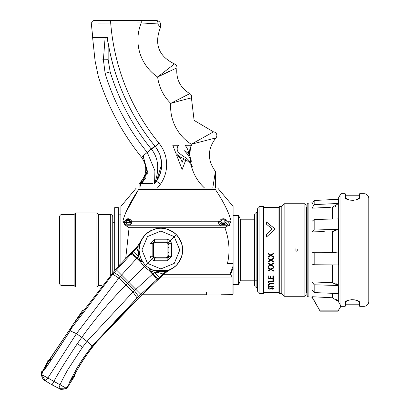 <?xml version="1.0" encoding="UTF-8"?>
<svg xmlns="http://www.w3.org/2000/svg" width="410" height="410" viewBox="0 0 410 410"><rect width="100%" height="100%" fill="white"/><g stroke="black" fill="none" stroke-linecap="round" stroke-linejoin="round"><path stroke-width="0.61" d="M91.312 347.167L91.942 347.7C85.177 356.7 80.104 364.408 76.731 370.814C81.277 362.312 87.976 352.6 96.837 341.668L118.464 317.53L142.07 294.764L206.45 294.764M220.985 294.764L232.173 294.667M160.776 277.042L232.091 277.042L232.091 294.764L233.095 293.606L233.095 267.966L230.84 273.783M232.091 277.042L230.579 274.387L229.959 274.305L230.579 274.387M163.708 274.305L229.959 274.305L233.095 265.987L233.095 267.966L233.095 206.399L217.669 187.99L215.414 187.99L215.414 171.406L212.79 187.99M120.888 264.035L120.888 206.399L136.335 187.99M177.54 264.035L233.095 264.035M125.808 212.559L138.606 189.517C130.277 201.997 125.029 212.564 122.862 221.221L125.409 225.782L126.142 225.782L129.094 227.683L224.895 227.683C229.328 239.968 230.169 251.955 227.417 263.656L233.095 263.656M226.832 264.035L227.417 263.656M129.094 227.683L125.66 258.823M225.141 228.396L224.895 227.683L227.847 225.782L228.58 225.782L231.122 221.221C228.918 212.493 223.681 201.925 215.399 189.517L215.004 188.861M230.548 272.922L231.23 271.251M229.497 225.654L228.58 225.782M215.399 189.517L138.606 189.517L139.174 187.99C135.392 187.99 135.392 187.99 139.174 187.99C135.392 187.99 135.392 187.99 139.174 187.99L214.835 187.99C218.607 187.99 218.607 187.99 214.835 187.99L215.399 189.517C223.716 201.997 228.954 212.564 231.122 221.221L227.032 221.221M121.15 263.656L120.888 263.656M168.12 243.555A9.717 9.717 0 0 0 167.3 242.735M154.391 242.74A9.717 9.717 0 0 0 153.612 243.519M153.617 256.496A9.717 9.717 0 0 0 154.355 257.239M167.331 257.244A9.717 9.717 0 0 0 168.115 256.46M132.01 222.502L124.297 222.502M219.775 221.221L131.738 221.221C129.35 217.93 126.956 217.93 124.568 221.221L122.862 221.221M125.409 225.782L227.847 225.782M167.249 242.73A9.691 9.691 0 0 1 168.126 243.607M168.12 256.404A9.691 9.691 0 0 1 167.275 257.254M154.411 257.249A9.691 9.691 0 0 1 153.607 256.445M153.601 243.571A9.691 9.691 0 0 1 154.442 242.735M167.008 242.725A9.533 9.533 0 0 1 168.131 243.847M168.131 256.163A9.533 9.533 0 0 1 167.034 257.26M168.905 244.903A9.533 9.533 0 0 0 165.953 241.951M165.988 258.039A9.533 9.533 0 0 0 168.905 255.107M155.744 241.951A9.533 9.533 0 0 0 152.817 244.862M154.662 257.26A9.533 9.533 0 0 1 153.591 256.194M153.591 243.817A9.533 9.533 0 0 1 154.688 242.725M152.817 255.148A9.533 9.533 0 0 0 155.708 258.039M167.9 256.419L167.9 243.591M167.265 257.06L154.432 257.06M153.791 243.591L153.791 256.419M154.432 242.951L167.265 242.951M120.888 214.83L118.367 214.83M114.687 270.344L114.687 207.66L118.367 207.66L118.367 266.269M114.687 222.333L112.745 222.333M62.018 214.445L62.018 285.565A2.424 2.424 0 0 1 59.593 283.146L59.593 216.864A2.424 2.424 0 0 1 62.018 214.445L74.128 214.445L75.583 212.99L96.898 212.99L98.354 214.445L110.326 214.445A2.424 2.424 0 0 1 112.745 216.864L112.745 272.512M62.018 285.565L74.128 285.565L75.583 287.02L96.898 287.02L98.354 285.565L101.588 285.565M59.593 222.194L59.593 277.816M74.128 214.445L74.128 285.565M75.583 212.99L75.583 287.02M96.898 212.99L96.898 287.02M98.354 214.445L98.354 285.565M182.552 247.804A21.802 21.802 126.1 0 1 176.279 265.408L176.279 265.408C165.999 273.859 155.723 273.859 145.442 265.408C136.996 255.133 136.996 244.857 145.442 234.576C155.723 226.13 165.999 226.13 176.279 234.576A21.802 21.802 126.1 0 1 182.542 247.712M140.876 241.28L141.009 240.977A21.802 21.802 126.1 0 1 145.13 234.899M140.476 242.264L139.062 249.582M139.067 250.633L140.63 258.115M141.055 259.115L142.142 261.175L145.442 265.408L149.681 268.714L151.756 269.8M152.725 270.221L168.003 270.59L168.71 270.333M169.34 270.077L169.878 269.841A21.802 21.802 126.1 0 0 176.279 265.408C184.725 255.133 184.725 244.857 176.279 234.576A21.802 21.802 126.1 0 0 169.745 230.082M68.383 386.999L66.651 388.444L60.06 384.785C61.515 381.285 64.175 376.124 68.045 369.297L82.564 347.214L87.094 341.263L132.978 291.992L134.424 290.664L138.529 296.45L140.84 294.339L135.859 289.357L153.068 273.721L157.829 278.841L140.84 294.339L141.64 295.138L165.02 273.086L169.878 269.841M146.775 264.081L145.442 265.408L147.503 263.353L160.858 268.924L174.255 263.394L179.79 250.044L174.219 236.631L176.279 234.576M71.591 327.99L71.97 327.016L71.54 328.154L112.75 274.177L116.512 270.011L115.717 269.216L137.77 245.831L141.004 240.993M145.765 234.264A21.802 21.802 126.1 0 1 152.243 229.969M153.017 229.651A21.802 21.802 126.1 0 1 160.735 228.191M161.422 228.201A21.802 21.802 126.1 0 1 169.361 229.918M153.591 247.573L153.591 243.694A0.969 0.969 126.2 0 1 154.565 242.725L167.157 242.725A0.969 0.969 126.2 0 1 168.131 243.694L168.131 256.291A0.969 0.969 126.1 0 1 167.157 257.26L154.565 257.26A0.969 0.969 126.1 0 1 153.591 256.291L153.591 247.573L152.817 247.573M182.547 247.748L182.527 252.416L182.527 247.573M168.905 243.694L168.884 243.427L168.905 243.694L171.652 243.73L171.652 256.327L168.905 256.291L168.905 243.694L168.392 242.464L174.219 236.631L160.863 231.061L147.467 236.59L141.932 249.941L147.503 263.353L153.33 257.526L154.565 258.039L154.596 260.78L151.413 259.443L150.07 256.26L152.817 256.291L153.33 257.526M150.07 256.26L150.07 243.663L154.529 239.204L167.126 239.204L167.157 241.951L154.565 241.951L153.33 242.464L152.817 243.694L152.817 256.291A1.742 1.742 -53.7 0 0 152.817 256.327M154.529 239.204L154.565 241.951A1.742 1.742 -53.9 0 0 154.488 241.951M150.07 243.663L152.817 243.694L152.817 256.291M152.879 256.737A1.742 1.742 -53.7 0 0 153.048 257.157M153.673 257.793A1.742 1.742 -53.7 0 0 154.078 257.967M153.099 242.751A1.742 1.742 -54.1 0 0 152.853 243.34M154.196 241.992A1.742 1.742 -53.9 0 0 153.622 242.228M167.188 241.951A1.742 1.742 -54.2 0 0 167.157 241.951L154.565 241.951M168.843 243.243A1.742 1.742 -54.2 0 0 168.674 242.833M168.049 242.192A1.742 1.742 -54.2 0 0 167.639 242.018M167.157 241.951L168.392 242.464M168.905 256.291L167.157 258.039L167.193 260.78L154.596 260.78M154.565 258.039L167.157 258.039M168.213 257.68A1.742 1.742 -54 0 0 168.546 257.347M168.905 247.573L168.131 247.573M168.131 252.416L168.905 252.416M138.539 253.283L139 247.999L140.261 242.848L139.072 245.282L136.894 247.912L138.539 253.283L138.457 256.496L133.306 251.699L132.44 252.416L136.017 248.378L136.955 247.573L136.166 248.644L136.894 247.912L137.77 245.831M150.742 269.303L149.983 270.641L153.068 273.721L154.457 272.424L148.697 270.159L144.197 266.659L128.678 282.177L116.512 270.011L132.005 253.026L137.196 257.849L118.828 278.088L76.48 333.637L47.857 378.025L41.215 374.345L41.738 371.537L42.179 371.778L45.279 368.713M73.185 324.233L115.717 269.216L73.185 324.233L70.212 328.764L71.97 327.016M130.903 254.22A7.365 1.04 42.4 0 1 136.817 258.32L140.697 262.159L142.142 261.175M136.166 248.644L133.306 251.699M145.442 265.408L144.197 266.659L140.697 262.159L140.215 260.868L141.547 260.114M156.64 279.938A7.267 1.03 47.6 0 0 152.597 274.1L148.697 270.159L149.681 268.714M154.457 272.424L162.893 271.851L168.003 270.59L165.563 271.789L159.218 277.544L154.457 272.424M157.645 272.332L162.929 273.967L165.02 273.086M71.361 378.184L72.227 378.743L69.321 382.474L77.28 367.442L83.891 357.202L91.963 346.286L89.472 343.313L81.774 337.394A457.842 452.133 -139.9 0 1 125.906 284.97L127.315 283.546L134.424 290.664L135.859 289.357L128.678 282.177A455.213 450.723 -135.1 0 0 127.315 283.546L120.197 276.56L114.226 272.527M138.529 296.45L92.988 345.164L94.387 343.898L91.942 347.7M146.775 289.624L146.775 290.516L141.64 295.138M140.84 294.339L141.23 294.728M116.127 269.626L116.512 270.011M50.748 357.956L47.586 361.799L49.236 359.908L47.996 361.154L47.463 360.861M49.015 363.275L47.78 362.614L48.964 360.226L50.568 358.176M68.885 330.839L70.212 328.764L70.54 330.035M69.746 331.306L68.87 330.865M71.463 328.246L71.883 326.934M71.612 328.015L70.125 330.767M70.223 330.767L44.849 369.313C50.312 361.435 58.722 348.603 70.069 330.803L76.48 333.637L81.774 337.394L79.581 340.479A48.185 5.135 124.7 0 0 77.382 343.626C65.928 360.728 58.107 373.315 53.92 381.382L47.857 378.025L45.413 380.9L51.993 384.857L53.92 381.382L60.06 384.785L58.917 388.383L51.993 384.857L45.413 380.9L41.851 374.694L42.717 371.158M44.505 370.045L44.239 369.676L46.514 364.946L47.529 365.479M47.591 361.779L42.614 371.091L47.586 361.799M74.81 376.734L75.091 374.084L74.81 376.734L74.389 376.462L68.49 385.795L66.02 388.091L58.917 388.383L59.563 388.711M67.968 386.732L68.49 385.795M73.779 377.379L74.794 374.581L72.934 375.135M72.227 378.743L76.731 370.814L74.953 371.465M69.48 382.202L68.398 385.748M92.988 345.164L91.927 346.394L92.988 345.164M92.742 345.42L93.593 344.518M93.654 344.502L94.387 343.898M73.175 374.684L75.235 373.761M79.827 340.131L78.233 342.401M105.57 307.121A478.644 462.27 40.4 0 1 120.888 290.167A457.852 452.138 -139.9 0 0 96.35 318.221M83.076 309.729L73.047 324.443M112.75 274.177L118.828 278.088L125.906 284.97A478.634 462.254 40.4 0 0 114.615 296.896M72.76 377.912L71.806 377.297M69.321 382.474L69.5 382.125M50.358 361.968L49.338 359.903M50.686 360.764L50.594 358.145L68.859 330.839L48.974 360.216M152.817 252.416L153.591 252.416M136.899 247.722L136.622 248.096M168.905 250.93L167.9 250.93M153.791 250.93L152.817 250.93M240.634 219.801L240.634 280.209L254.548 280.209L254.548 285.16L254.548 214.85L254.548 219.801L240.634 219.801L238.589 215.414L233.095 215.414M256.875 280.209L255.128 280.209M240.634 280.209L238.589 284.596L238.589 215.414M238.589 284.596L233.095 284.596M307.162 292.448L306.506 292.448L306.506 207.562L307.162 207.562M304.917 203.734L304.917 296.276L306.116 295.072L306.116 204.938L304.917 203.734L284.12 203.734L284.12 296.276L281.798 293.949L281.798 206.061L284.12 203.734M297.291 250.377L297.347 250.003L294.928 250.003L297.347 250.003L297.281 249.598M296.051 248.798L295.769 248.849M295.446 249.008L295.19 249.249M295 249.593L294.985 250.377M295.154 250.715L295.42 250.981M296.133 251.217L296.512 251.156M296.85 250.987L297.117 250.715M281.798 206.496L279.277 206.496L279.277 293.514L281.798 293.514M259.899 206.496L263.579 206.496L263.579 293.514L259.899 293.514L259.899 206.496L258.372 207.065L257.572 208.823L257.572 291.187L258.372 292.945L259.899 293.514M338.317 199.291L338.317 198.204L340.925 193.684L345.164 193.684L345.164 197.123C344.349 201.151 360.513 201.151 359.698 197.123L359.698 193.684L363.936 193.684A4.843 4.843 0 0 1 368.785 198.527L368.785 301.483A4.843 4.843 0 0 1 363.936 306.326L359.698 306.326L359.15 304.779L359.15 301.919M340.925 193.684L340.925 306.326L345.164 306.326L345.164 302.887C344.349 298.859 360.513 298.859 359.698 302.887L359.698 306.326M345.164 306.326L345.712 304.779L345.712 301.919M345.712 198.091L345.712 195.232L359.15 195.232L359.698 193.684L359.426 194.458M359.15 195.232L359.15 198.091M345.164 193.684L345.44 194.458M330.834 207.255L312.005 208.188L312.005 204.042L314.173 200.485L338.501 199.28L338.311 203.744M324.238 231.583L312.005 231.906L312.005 221.4L314.173 219.509L338.501 218.863L338.501 264.968L314.173 264.747L312.005 264.091L312.005 252.14L332.387 252.329L338.317 252.965M312.005 281.885L314.173 284.781L338.317 285.514L338.501 293.565L314.173 292.581L312.005 289.685L312.005 281.885L332.407 282.71M338.317 293.555L338.317 301.447L340.925 305.998L338.317 301.447L332.397 297.788M335.877 283.561L336.436 283.863M337.225 284.407L337.773 284.888M333.832 231.255L333.315 231.312M335.759 206.199L335.149 206.512M334.165 206.876L333.351 207.07M332.387 219.027L332.387 207.178L338.317 203.739L338.317 218.868M332.387 252.329L332.387 231.368L338.317 229.533M338.317 264.968L338.317 285.514L332.387 282.71L324.238 282.382M335.836 298.88L336.456 299.305M337.225 300.002L337.779 300.643M312.005 297.101L320.128 311.169L312.005 296.712L332.387 297.788L312.005 296.712L312.005 297.101L308.884 296.942A1.819 1.819 0 0 1 307.162 295.128L307.162 204.882A1.819 1.819 0 0 1 308.884 203.068L308.884 296.942M312.717 202.868L308.884 203.068M324.238 207.583L330.527 207.27M314.173 200.485L314.173 204.636L338.501 203.432M314.173 204.636L312.005 208.188M314.173 219.509L314.173 230.015L338.501 229.369M314.173 230.015L312.005 231.906M312.005 252.14L314.173 252.796L338.501 253.021M314.173 252.796L314.173 264.747M314.173 284.781L314.173 292.581M320.128 310.872L338.127 310.872L340.925 305.998M338.127 310.872L340.925 306.326M223.404 224.665A3.68 2.942 0 0 0 227.089 221.723A3.68 2.942 0 0 0 223.404 218.781A3.68 2.942 180 0 0 219.724 221.723A3.68 2.942 180 0 0 223.404 224.665M224.803 223.655L226.202 221.723L224.803 219.786L222.005 219.786L220.606 221.723L222.005 223.655L224.803 223.655M228.011 221.221A4.843 3.869 180 0 1 225.813 225.782M221 225.782A4.843 3.869 180 0 1 218.796 221.221M225.362 222.886L224.803 222.117L222.005 222.117L222.005 219.786M222.005 222.117L221.451 222.886M224.803 222.117L224.803 219.786M130.026 224.834A3.68 2.942 0 0 0 131.707 221.528A3.68 2.942 0 0 0 128.156 219.365A3.68 2.942 180 0 0 124.604 221.528A3.68 2.942 180 0 0 126.28 224.839M129.555 224.239L130.949 222.307L129.555 220.37L126.757 220.37L125.357 222.307L126.757 224.239L129.555 224.239M130.108 223.47L129.555 222.702L126.757 222.702L126.198 223.47M129.555 222.702L129.555 220.37M126.757 222.702L126.757 220.37M179.257 153.104A5.299 5.299 0 0 1 178.616 145.263L172.779 145.263L175.946 153.453A22.909 22.909 0 0 0 183.055 158.306A19.69 19.69 0 0 1 192.408 166.849A17.348 17.348 0 0 0 185.955 157.86A42.379 42.379 0 0 1 179.257 153.104M192.408 166.849L192.193 166.188M191.947 165.537L191.388 164.272M191.07 163.662L190.732 163.062A44.808 44.808 0 0 1 190.132 158.552L191.388 161.304L189.579 155.257A15.216 15.216 0 0 1 191.526 145.273L185.002 145.273A14.114 14.114 0 0 1 188.667 154.129A11.224 11.224 0 0 0 184.336 150.716A30.658 30.658 0 0 1 191.388 161.304M216.275 137.447L215.921 137.909L191.285 144.248L213.497 131.851A3.634 3.634 -111.8 0 1 215.921 137.909C207.409 148.948 207.24 160.115 215.414 171.406M191.28 145.709L191.526 145.273M191.352 165.138L191.629 165.553M191.906 165.983L192.167 166.419M191.045 145.273A44.808 44.808 0 0 1 191.285 144.248A44.808 44.808 0 0 1 170.719 103.371L189.779 93.629A3.634 3.634 -110.8 0 1 191.444 98.021C190.553 97.985 183.644 99.773 170.719 103.371L171.406 103.166M179.226 100.952L179.488 100.88M176.91 67.87L157.64 77.003L174.486 63.929A3.634 3.634 -121.6 0 1 176.91 67.87C175.89 79.109 180.18 87.694 189.779 93.629L187.56 94.884M161.996 74.779L162.432 74.558M163.944 73.805L165.04 73.267M165.789 72.903L169.965 70.92M98.18 23.037L141.235 22.924L157.753 23.944L160.402 27.67L160.7 23.677M172.108 65.933L171.769 66.22M152.018 23.514L146.38 23.175M160.612 172.359L161.653 164.415L156.41 181.271L154.57 183.629L156.41 181.271A28.931 28.931 0 0 0 155.123 146.349A221.805 221.805 0 0 1 107.292 37.459L106.815 37.843L105.098 37.843L103.397 59.793L105.134 73.375C96.181 77.541 96.181 77.541 105.134 73.375C113.985 102.474 128.023 128.812 147.246 152.382L151.254 149.014L151.49 149.307C158.065 157.599 159.428 168.028 155.59 180.584L154.57 183.629L154.918 170.734L147.246 152.382L141.496 157.204C122.108 133.014 107.722 106.144 98.349 76.593L95.058 60.782L92.645 37.848L105.098 37.843L105.098 37.459L92.757 37.459L91.271 23.098L93.685 20.5L156.154 20.5C159.992 20.884 161.407 23.273 160.402 27.67C154.006 44.213 158.701 56.298 174.486 63.929M170.719 103.371A44.808 44.808 0 0 1 157.64 77.003A44.808 44.808 0 0 1 141.235 22.924L141.235 20.5L156.154 20.5A2.424 1.768 90 0 1 157.753 23.944M107.292 37.459L106.831 37.459L106.815 37.843L107.292 37.459M152.694 183.629L140.343 183.629L141.127 187.99M143.895 183.629L140.343 183.629M182.168 162.298L180.369 157.773A18.578 18.578 35.3 0 1 176.561 155.067L182.132 169.484L185.581 160.653L183.275 159.367L182.168 162.298M108.102 53.105L108.143 42.912L108.158 59.722L103.397 59.793C92.778 60.987 92.778 60.987 103.397 59.798M108.158 59.722L110.162 71.837C118.885 100.214 132.584 125.942 151.254 149.014L154.842 146.006C130.37 115.676 114.8 81.313 108.143 42.912L106.815 37.843M145.965 153.458L146.806 152.751M140.271 183.629L147.011 171.908L143.151 156.128L147.549 171.821L141.522 183.629L144.212 183.629M140.117 183.629L139.108 183.629C147.026 175.552 147.866 166.793 141.624 157.358L143.151 156.128L143.459 156.512M141.957 182.045L141.286 182.681M147.333 173.148L146.929 174.839M145.945 177.545L141.547 183.608M140.927 183.629L141.522 183.629M110.69 20.5L110.69 22.924A216.818 216.818 0 0 0 158.983 143.198L151.582 149.424M154.57 183.629L155.959 181.902M156.512 181.128L160.32 173.358M161.591 162.714L160.161 155.482M159.336 153.309L155.969 147.436M105.098 37.459L106.831 37.459M263.579 207.445L278.036 207.445L278.036 292.561L263.579 292.561M266.449 234.294L266.449 237.036L275.166 229.046L266.449 221.933L266.449 224.188L272.266 229.046L266.449 234.294M269.139 288.189L269.375 287.866L269.027 287.912L268.094 288.455L268.909 289.173L270.769 289.009L271.815 288.005L272.86 288.414L272.05 289.332L273.562 288.758L273.444 288.189L272.281 287.723L270.769 288.005L270.072 288.927L268.909 288.799L269.139 288.189M268.678 285.309L268.094 285.309L268.094 287.338L268.678 287.338L268.678 286.518L273.562 286.518L273.562 286.2L268.678 286.2L268.678 285.309M270.769 283.5L268.094 282.459L268.094 282.854L270.303 283.689L268.094 284.489L268.094 284.842L270.769 283.874L273.562 283.874L273.562 283.5L270.769 283.5M268.094 281.511L268.094 281.921L273.562 281.921L273.562 279.364L272.86 279.364L272.86 281.511L268.094 281.511M273.562 275.93L272.86 275.93L272.86 278.303L271 278.303L271 276.258L270.303 276.258L270.303 278.303L268.791 278.303L268.791 275.93L268.094 275.93L268.094 278.764L273.562 278.764L273.562 275.93M271.348 269.344L273.562 268.053L273.562 267.494L270.769 269.073L268.094 267.494L268.094 268.053L270.303 269.344L268.094 270.615L268.094 271.154L270.769 269.621L273.562 271.154L273.562 270.615L271.348 269.344M271.348 264.834L273.562 263.481L273.562 262.897L270.769 264.547L268.094 262.897L268.094 263.481L270.303 264.834L268.094 266.172L268.094 266.741L270.769 265.127L273.562 266.741L273.562 266.172L271.348 264.834M273.562 258.715L271.348 260.114L273.562 258.725L273.562 258.121L270.769 259.827L268.094 258.121L268.094 258.725L270.303 260.13L268.094 261.518L268.094 262.108L270.769 260.427L273.562 262.108L273.562 261.518L271.364 260.119M273.562 253.851L271.348 255.276L273.562 253.857L273.562 253.242L270.769 254.979L268.094 253.242L268.094 253.857L270.303 255.286L268.094 256.706L268.094 257.316L270.769 255.589L273.562 257.316L273.562 256.706L271.358 255.281M275.166 229.082L266.449 221.984M266.449 234.325L272.266 229.082M270.769 283.874L273.562 283.828M270.241 283.664L268.094 282.813M270.769 283.828L268.094 284.796M270.303 264.814L268.094 263.461M268.094 266.72L270.769 265.106L273.562 266.72M273.562 263.461L271.369 264.824M271.118 288.619L269.841 289.158L268.094 288.619M272.86 288.414L272.163 287.953L271.118 288.414M273.562 288.707L272.05 289.276M269.375 288.092L268.791 288.414M268.678 287.287L268.094 287.287M273.562 286.472L268.678 286.518M273.562 281.88L268.094 281.88M273.562 278.723L268.094 278.723M270.282 269.334L268.094 268.027M273.562 271.123L270.769 269.59L268.094 271.123M273.562 268.027L271.374 269.334M270.292 260.119L268.094 258.715M273.562 262.092L270.769 260.411L268.094 262.092M270.298 255.281L268.094 253.851M273.562 257.306L270.769 255.584L268.094 257.306M206.45 291.93L206.45 295.005L220.985 295.005L220.985 291.894L206.45 291.894M110.326 214.445L110.326 275.259M167.126 239.204L170.309 240.542L171.652 243.73M171.652 256.327L167.193 260.78M132.912 252.047L132.005 253.026M138.457 256.496L137.196 257.849L140.215 260.868L138.457 256.496M157.829 278.841L159.218 277.544M125.906 284.97L132.978 291.992L137.022 297.844M77.382 343.626L82.564 347.214M91.825 346.45L81.698 360.503L76.47 368.841L69.51 382.14M73.99 377.072L74.436 375.985M41.738 371.537L42.179 371.778M47.78 362.614L46.514 364.946M257.572 287.553L256.875 287.553L256.875 212.457L255.24 213.123L254.548 214.784L254.548 280.209M363.936 193.684L363.936 306.326M345.164 302.887L346.465 301.242L348.587 300.238L351.626 299.679L354.845 299.874L358.427 301.263L359.426 302.124L359.426 305.173L359.426 302.406M359.698 302.887L359.426 302.124M359.698 197.123L359.432 197.589M345.164 197.123L345.44 197.886M332.387 264.911L332.387 282.71M332.387 293.314L332.387 297.788M204.534 187.99A44.808 44.808 0 0 1 191.075 164.748M158.983 143.198A33.912 33.912 0 0 1 160.489 184.136A42.394 42.394 0 0 1 157.44 187.99M190.025 156.743A44.808 44.808 0 0 1 190.732 146.806M160.489 184.136L155.59 180.584M105.134 73.375L110.162 71.837L110.049 71.463M140.261 242.848L140.579 241.992M107.425 329.435L141.645 295.149L96.78 341.771C87.407 352.784 77.013 369.092 74.456 375.55L74.553 375.099M120.34 264.081L115.707 269.206M70.105 330.747L71.401 328.364M89.211 351.452L86.069 355.865M66.651 388.444C62.422 389.556 60.06 389.649 59.568 388.716M41.215 374.345C42.179 378.082 43.373 380.142 44.787 380.526L44.787 380.526M306.116 292.058L306.506 292.448M306.116 207.952L306.506 207.562M257.572 212.457L256.875 212.457M256.875 287.553L255.24 286.887L254.548 285.227M304.917 296.276L284.12 296.276M279.277 207.562L278.036 207.562M279.277 292.448L278.036 292.448M345.44 302.124L345.43 302.436M359.426 302.155L359.432 302.436M345.712 304.779L359.15 304.779M359.426 197.886L359.432 197.574L358.396 198.768L356.28 199.772L353.241 200.331L350.017 200.131L347.952 199.542L345.44 197.851L345.44 194.837L345.43 197.574M359.426 197.851L359.432 197.574M337.512 199.327L338.317 198.204M320.128 311.169L338.127 311.169M214.302 132.005L213.497 131.851L194.114 120.381L191.444 98.021M139.108 183.629L139.108 187.99M92.645 37.848L92.645 37.459"/></g></svg>
